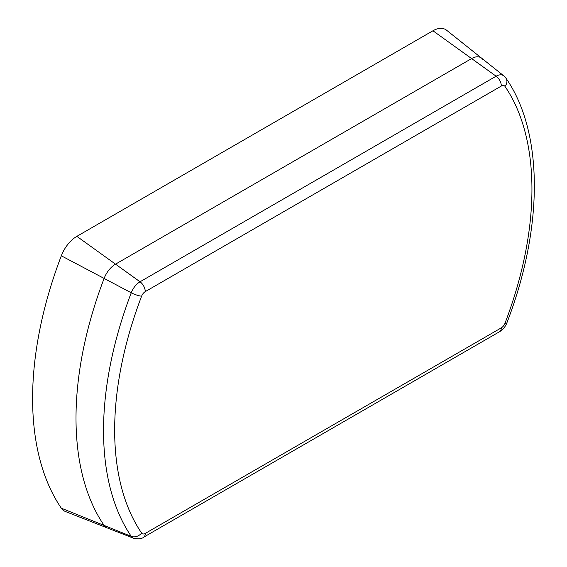 <?xml version="1.0" encoding="UTF-8"?>
<svg xmlns="http://www.w3.org/2000/svg" width="567" height="567" viewBox="0 0 567 567"><rect width="100%" height="100%" fill="white"/><g stroke="black" fill="none" stroke-linecap="round" stroke-linejoin="round"><path stroke-width="0.85" d="M483.006 59.677A18.52 10.695 120 0 0 481.631 58.181A18.52 10.695 120 0 0 471.602 58.578L115.519 264.158A18.52 10.695 120 0 0 104.115 278.425A307.668 177.634 120 0 0 104.115 525.439A18.52 10.695 120 0 0 107.099 527.863L65.382 511.498A25.232 14.572 120 0 1 61.321 508.195A314.38 181.511 120 0 1 61.321 255.802A25.232 14.572 120 0 1 76.857 236.354L432.94 30.774A25.232 14.572 120 0 1 446.605 30.235L481.631 58.181A18.52 10.695 120 0 0 471.602 58.578L115.519 264.158A18.52 10.695 120 0 0 104.115 278.425A307.668 177.634 120 0 0 104.115 525.439A18.52 10.695 120 0 0 107.099 527.863L133.55 538.232A14.267 8.236 -60 0 1 131.253 536.368L61.321 508.195M133.55 538.232C138.497 539.217 141.814 538.891 143.515 537.268A8.413 4.855 -120 0 0 145.258 533.419L501.341 327.832A5.918 3.416 120 0 0 504.984 323.275A295.06 170.355 120 0 0 504.984 86.39A5.918 3.416 120 0 0 501.341 86.035A8.413 4.855 -120 0 0 496.118 76.205L432.94 30.774M501.341 86.035L145.258 291.622A5.918 3.416 120 0 0 141.615 296.18A295.06 170.355 120 0 0 141.615 533.065A8.413 6.62 145.7 0 1 131.253 536.368A303.409 175.175 -60 0 1 131.253 292.778L61.321 255.802M141.615 533.065A5.918 3.416 120 0 0 145.258 533.419M141.615 296.18A8.413 1.843 -159.1 0 1 131.253 292.778A14.267 8.236 -60 0 1 140.035 281.785L496.118 76.205A14.267 8.236 -60 0 1 503.843 75.9L481.631 58.181M145.258 291.622A8.413 4.855 -120 0 0 140.035 281.785L76.857 236.354M503.843 75.9L505.984 78.218A8.413 6.62 145.7 0 1 504.984 86.39M505.984 78.218C543.895 132.763 543.37 228.331 506.891 322.843A8.413 1.843 -159.1 0 1 504.984 323.275M506.891 322.843C505.41 326.663 502.979 329.611 499.598 331.688A8.413 4.855 -120 0 0 501.341 327.832M143.515 537.268L499.598 331.688"/></g></svg>

